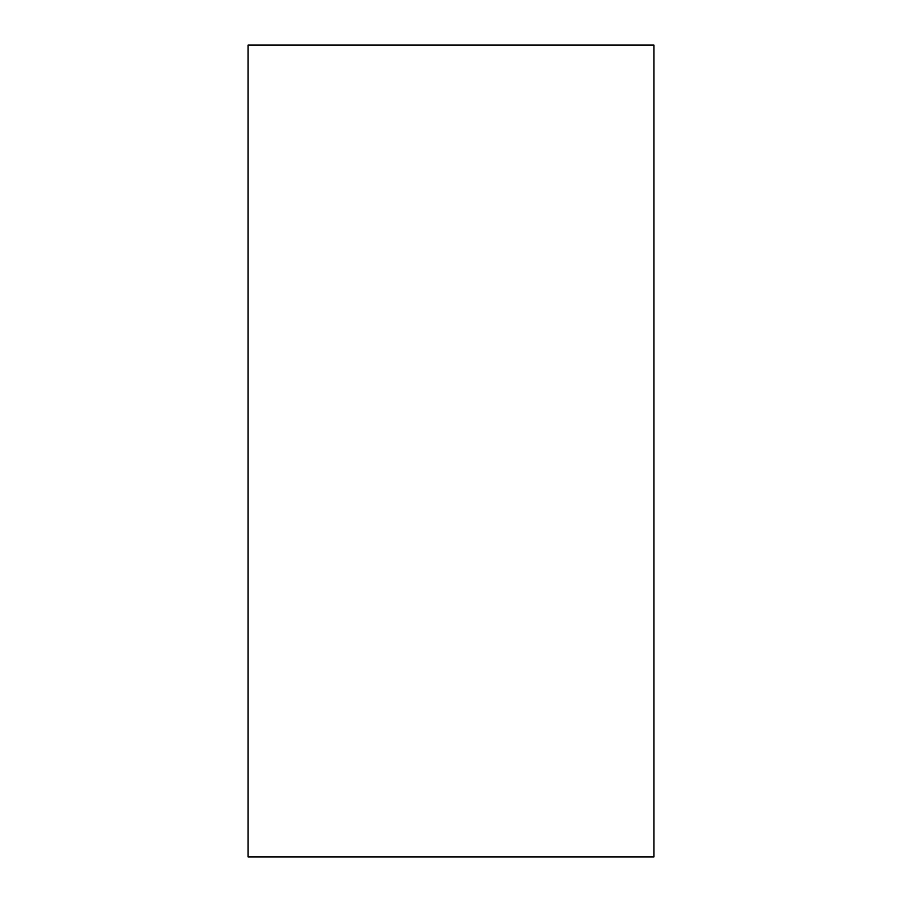 <?xml version="1.0" encoding="UTF-8"?>
<svg xmlns="http://www.w3.org/2000/svg" width="902" height="902" viewBox="0 0 902 902"><rect width="100%" height="100%" fill="white"/><g stroke="black" fill="none" stroke-linecap="round" stroke-linejoin="round"><path stroke-width="1.35" d="M248.05 45.1L248.05 856.9L653.95 856.9L653.95 45.1L248.05 45.1L653.95 45.1L653.95 856.9L248.05 856.9L248.05 45.1"/></g></svg>
